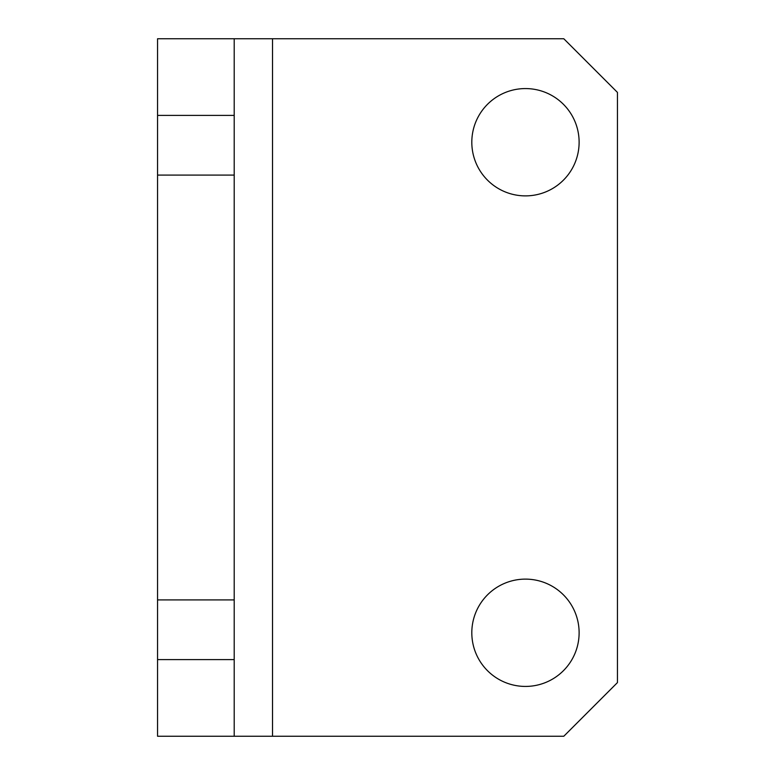 <?xml version="1.0" encoding="UTF-8"?>
<svg xmlns="http://www.w3.org/2000/svg" width="775" height="775" viewBox="0 0 775 775"><rect width="100%" height="100%" fill="white"/><g stroke="black" fill="none" stroke-linecap="round" stroke-linejoin="round"><path stroke-width="1.16" d="M525.469 579.119A53.649 53.649 0 0 0 471.81 632.778A53.649 53.649 0 0 0 525.469 686.427A53.649 53.649 0 0 0 579.119 632.778A53.649 53.649 0 0 0 525.469 579.119M525.469 88.573A53.649 53.649 0 0 0 471.81 142.222A53.649 53.649 0 0 0 525.469 195.881A53.649 53.649 0 0 0 579.119 142.222A53.649 53.649 0 0 0 525.469 88.573M157.557 659.602L234.205 659.602L234.205 736.25L157.557 736.25L157.557 38.75L234.205 38.75L234.205 115.398L157.557 115.398M157.557 175.082L234.205 175.082L234.205 115.398M272.529 736.25L563.793 736.25L617.442 682.601L617.442 92.399L563.793 38.75L272.529 38.75L272.529 736.25L234.205 736.25M234.205 659.602L234.205 175.082M234.205 599.918L157.557 599.918M234.205 38.75L272.529 38.75"/></g></svg>
